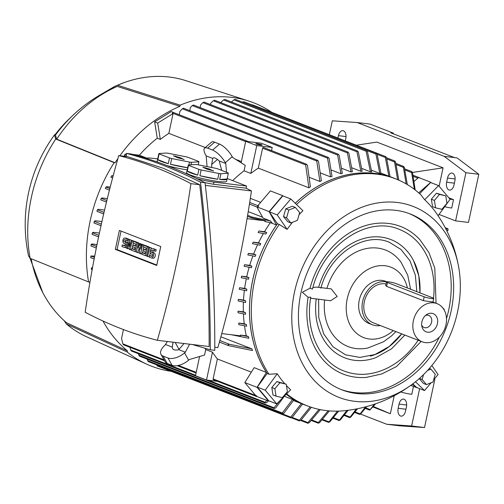 <?xml version="1.0" encoding="UTF-8"?>
<svg xmlns="http://www.w3.org/2000/svg" width="504" height="504" viewBox="0 0 504 504"><rect width="100%" height="100%" fill="white"/><g stroke="black" fill="none" stroke-linecap="round" stroke-linejoin="round"><path stroke-width="0.76" d="M318.623 287.362A63.479 50.312 -68.8 0 1 363.573 238.556A63.479 50.312 -68.8 0 1 413.551 260.656A63.479 50.312 -68.8 0 1 419.964 292.874M440.817 305.865L444.263 309.387L444.068 309.803M433.516 298.198A76.135 60.341 111.2 0 0 424.305 250.992C418.005 240.685 409.67 233.484 399.294 229.377C367.17 215.303 322.68 245.593 312.499 289.088L310.042 288.219A79.191 62.767 -68.8 0 1 419.952 239.784L428.942 252.643L434.788 268.084L436.042 303.238M404.838 335.072L391.545 348.825L375.858 357.651A63.479 50.312 -68.8 0 1 316.21 299.017M421.199 341.429L396.535 366.515L381.799 373.949L366.484 377.364A79.191 62.767 -68.8 0 1 308.108 297.266L310.76 297.196C304.775 330.089 319.429 362.08 344.219 371.089C354.646 375.071 365.658 375.386 377.263 372.034A76.135 60.341 111.2 0 0 418.163 340.25M393.265 330.574A37.737 29.912 -68.8 0 1 369.419 339.009A37.737 29.912 -68.8 0 1 347.231 298.759A37.737 29.912 -68.8 0 1 377.446 265.992A37.737 29.912 -68.8 0 1 407.402 287.992M312.94 287.45L316.531 287.11L331.248 288.887L337.195 296.478L330.611 300.756L310.596 298.204M395.886 331.594L391.665 335.784L383.576 341.756L367.933 347.968A51.755 41.019 -68.8 0 1 324.595 300.031M308.108 297.266L302.312 292.276L310.042 288.219M439.305 337.157A94.349 74.775 -68.8 0 1 353.966 392.521A94.349 74.775 -68.8 0 1 340.654 389.353M408.99 213.501A94.349 74.775 -68.8 0 1 448.699 310.004A94.349 74.775 -68.8 0 1 446.506 318.61M395.678 210.332A94.349 74.775 -68.8 0 1 410.224 213.961A94.349 74.775 -68.8 0 1 448.812 320.065A94.349 74.775 -68.8 0 1 356.416 393.473A94.349 74.775 -68.8 0 1 341.87 389.844A94.349 74.775 -68.8 0 1 303.282 283.739A94.349 74.775 -68.8 0 1 395.678 210.332M359.037 374.289A76.135 60.341 111.2 0 0 377.263 372.034M433.755 298.469A5.393 0.655 12.1 0 0 432.772 297.851L395.999 283.563A5.393 0.655 12.1 0 0 388.647 281.856A5.393 0.655 12.1 0 0 386.436 281.919A5.393 0.655 12.1 0 0 387.419 282.53L424.192 296.818A5.393 0.655 12.1 0 0 431.544 298.526A5.393 0.655 12.1 0 0 433.755 298.469L432.986 302.047A76.135 60.341 111.2 0 0 433.056 301.738M424.305 250.992A76.135 60.341 111.2 0 0 412.379 237.025M370.327 356.108A60.795 48.182 111.2 0 0 401.719 333.856L389.334 346.443L374.938 354.539L359.894 357.418L345.593 354.848L332.993 346.784L323.732 333.95L318.767 317.583L318.623 299.307M326.939 288.364A51.755 41.019 -68.8 0 1 360.959 250.047A51.755 41.019 -68.8 0 1 401.171 262.445L407.723 275.165L410.596 289.239M380.35 325.553A22.642 17.949 -68.8 0 1 372.443 324.796L369.073 323.486A22.642 17.949 -68.8 0 1 359.251 300.208A22.642 17.949 -68.8 0 1 385.478 281.27L386.757 281.774M372.443 324.796A22.642 17.949 -68.8 0 1 362.622 301.518A22.642 17.949 -68.8 0 1 386.448 281.887M422.251 341.838A20.488 16.235 -68.8 0 1 413.368 320.777A20.488 16.235 -68.8 0 1 437.094 303.647A20.488 16.235 -68.8 0 1 445.983 324.708A20.488 16.235 -68.8 0 1 422.251 341.838L373.225 322.787A20.488 16.235 -68.8 0 1 364.335 301.72A20.488 16.235 -68.8 0 1 385.995 283.979M432.986 302.053L423.366 300.661L386.593 286.367L385.667 285.497L386.436 281.919M437.441 323.681A9.759 7.736 -68.8 0 1 429.717 332.136A9.759 7.736 -68.8 0 1 421.93 326.655A9.759 7.736 -68.8 0 1 421.905 321.804A9.759 7.736 -68.8 0 1 426.604 314.628A9.759 7.736 -68.8 0 1 434.952 314.679A9.759 7.736 -68.8 0 1 437.441 323.681M425.426 315.554A6.47 5.128 -68.8 0 1 428.778 315.454A6.47 5.128 -68.8 0 1 431.588 322.106A6.47 5.128 -68.8 0 1 424.091 327.512A6.47 5.128 -68.8 0 1 421.691 325.181M354.734 401.323A102.438 81.188 -68.8 0 1 294.506 292.068A102.438 81.188 -68.8 0 1 379.877 202.621A102.438 81.188 -68.8 0 1 459.188 270.295A102.438 81.188 -68.8 0 1 457.588 311.73A102.438 81.188 -68.8 0 1 416.027 381.352A102.438 81.188 -68.8 0 1 354.734 401.323M416.027 381.352C395.142 397.996 371.435 407.767 344.9 410.666A121.792 96.522 -68.8 0 1 326.189 410.584A121.792 96.522 -68.8 0 1 307.415 405.896A121.792 96.522 -68.8 0 1 286.656 393.819M286.423 385.554A118.251 93.719 111.2 0 0 290.644 389.762L276.728 403.899L268.764 400.806L257.273 387.104L267.177 373.527L269.016 374.239L277.231 373.766A118.251 93.719 111.2 0 0 284.647 383.576M269.016 374.239A121.792 96.522 -68.8 0 1 254.583 280.684A121.792 96.522 -68.8 0 1 279.285 224.475L277.446 223.763L269.293 211.819L282.813 195.861L290.783 198.954L302.923 210.741A118.251 93.719 111.2 0 0 299.067 214.691M307.415 405.896L305.575 405.178A121.792 96.522 -68.8 0 1 286.247 394.235M286.209 394.273A121.842 96.566 111.2 0 0 305.556 405.229A121.842 96.566 111.2 0 0 308.448 406.287M412.366 384.231L416.833 387.563M431.222 182.75L430.826 182.278L418.692 192.849M396.673 179.26A121.842 96.566 111.2 0 0 393.826 178.088A121.842 96.566 111.2 0 0 295.205 203.251M282.996 195.93L282.643 195.653L269.123 211.611L276.513 225.017A121.842 96.566 111.2 0 0 252.706 279.966A121.842 96.566 111.2 0 0 266.402 372.424L257.072 387.343L268.563 401.045L268.815 400.825M267.177 373.527A121.792 96.522 -68.8 0 1 277.446 223.763M295.237 203.282A121.792 96.522 -68.8 0 1 375.033 173.458A121.792 96.522 -68.8 0 1 393.807 178.139L395.646 178.857A121.792 96.522 -68.8 0 1 420.966 194.909L424.677 199.754L438.593 185.617L450.078 199.313L438.096 215.737M419.637 193.687L430.624 182.517L438.593 185.617M431.178 382.725L424.538 390.556L416.569 387.463L412.858 383.859M296.516 204.523A121.792 96.522 -68.8 0 1 376.872 174.17A121.792 96.522 -68.8 0 1 395.646 178.857M248.718 278.416A121.842 96.566 111.2 0 0 248.554 279.203L241.252 277.742A128.287 101.669 111.2 0 1 241.416 276.954A128.287 101.669 111.2 0 1 241.586 276.173L248.894 277.635A121.842 96.566 111.2 0 0 248.718 278.416M246.292 278.762A121.842 96.566 111.2 0 0 244.648 288.351L246.821 289.195A121.842 96.566 111.2 0 0 246.607 290.776L239.28 289.315A128.287 101.669 111.2 0 1 239.501 287.727L246.821 289.195M244.383 290.348A121.842 96.566 111.2 0 0 243.508 300.019L245.681 300.869A121.842 96.566 111.2 0 0 245.606 302.469L238.197 300.989A128.287 101.669 111.2 0 1 238.291 299.395L245.681 300.869M243.407 302.041A121.842 96.566 111.2 0 0 243.344 311.812L245.517 312.656A121.842 96.566 111.2 0 0 245.574 314.276L238.039 312.782A128.287 101.669 111.2 0 1 238.008 311.17L245.517 312.656M243.419 313.86A121.842 96.566 111.2 0 0 244.226 323.726L246.399 324.57A121.842 96.566 111.2 0 0 246.607 326.208L238.877 324.689A128.287 101.669 111.2 0 1 238.701 323.058L246.399 324.57M244.497 325.804A121.842 96.566 111.2 0 0 246.28 335.784L248.459 336.628A121.842 96.566 111.2 0 0 248.837 338.285L231.317 334.732M220.884 336.804L251.887 348.85A121.842 96.566 111.2 0 0 252.472 350.532L228.608 345.643L219.416 342.09L228.218 345.492M204.964 348.377A121.842 96.566 111.2 0 0 205.733 349.555L204.555 355.043L189.365 359.522L188.603 360.19L184.571 352.876A12.94 6.577 151.1 0 1 168.027 358.016L163.126 356.114A12.94 6.577 151.1 0 1 160.978 354.356A12.94 6.577 151.1 0 1 164.953 345.253L167.359 341.504M213.595 379.796A0.806 0.643 -68.8 0 1 213.116 378.932L217.4 358.974A121.842 96.566 -68.8 0 1 212.474 352.176L205.733 349.555M217.4 358.974L251.332 372.16M257.072 387.343L244.812 382.58L254.148 367.662L266.402 372.424M276.513 225.017L270.352 222.623A121.842 96.566 111.2 0 0 264.512 231.695L266.692 232.539A121.842 96.566 111.2 0 0 265.81 234.045L258.111 232.533A128.287 101.669 111.2 0 1 258.955 231.027L266.692 232.539M263.409 233.591A121.842 96.566 111.2 0 0 258.546 242.789L260.719 243.634A121.842 96.566 111.2 0 0 259.988 245.152L252.479 243.665A128.287 101.669 111.2 0 1 253.184 242.141L260.719 243.634M257.632 244.698A121.842 96.566 111.2 0 0 253.638 254.003L255.811 254.848A121.842 96.566 111.2 0 0 255.219 256.391L247.829 254.917A128.287 101.669 111.2 0 1 248.409 253.373L255.811 254.848M252.895 255.938A121.842 96.566 111.2 0 0 249.707 265.337L251.88 266.188A121.842 96.566 111.2 0 0 251.42 267.737L244.1 266.276A128.287 101.669 111.2 0 1 244.553 264.72L251.88 266.188M249.127 267.296A121.842 96.566 111.2 0 0 246.714 276.791L248.894 277.635M388.849 176.161L385.346 157.494L385.579 156.561L386.467 157.582L390.071 176.627A121.842 96.566 111.2 0 0 389.844 176.545A121.842 96.566 111.2 0 0 388.849 176.161L380.961 173.099M379.758 173.401L375.934 154.098L376.186 153.178L377.137 154.224L381.011 173.71A121.842 96.566 111.2 0 0 379.758 173.401L371.555 170.22M370.421 171.782L366.118 151.232L366.383 150.312L367.403 151.383L371.706 171.933A121.842 96.566 111.2 0 0 371.064 171.851A121.842 96.566 111.2 0 0 370.421 171.782L361.904 168.468M360.839 171.278L356.964 151.792L357.304 150.898L358.338 151.981L362.162 171.278A121.842 96.566 111.2 0 0 360.839 171.278L352.006 167.845M351.017 171.921L347.414 152.876L347.817 152.013L348.869 153.096L352.372 171.763A121.842 96.566 111.2 0 0 351.017 171.921L341.857 168.361M340.937 173.76L337.623 155.005L338.089 154.161L339.154 155.257L342.329 173.433A121.842 96.566 111.2 0 0 340.937 173.76L331.443 170.069M332.01 176.381A121.842 96.566 111.2 0 0 330.58 176.891L320.752 173.074M183.488 108.215L182.322 108.782L316.789 161.041L317.545 160.291L318.49 161.356L321.388 180.76A121.842 96.566 111.2 0 0 319.914 181.478L309.752 177.534M308.876 187.784L305.657 164.909L306.287 164.134L307.459 165.268L310.401 186.808A121.842 96.566 111.2 0 0 308.876 187.784L258.313 168.134L262.59 148.176A0.806 0.643 -68.8 0 1 263.642 147.559M211.737 167.504L211.63 164.531L212.738 158.432A8.625 2.904 48.9 0 1 213.003 158.067A8.625 2.904 48.9 0 1 215.088 158.067A8.625 2.904 48.9 0 1 219.227 160.952L225.786 163.504L225.338 162.691L232.231 156.687L232.678 157.5L245.227 165.331L244.049 170.812L250.79 173.433A121.842 96.566 -68.8 0 1 258.313 168.134M244.049 170.812A121.842 96.566 111.2 0 0 232.659 180.634M241.384 161.557L235.532 159.283M205.311 147.54L168.827 133.358A121.842 96.566 111.2 0 0 160.329 139.413L157.267 138.222L154.64 121.867L171.272 111.56L174.245 112.802M132.647 154.4L139.318 155.207A121.842 96.566 -68.8 0 1 157.267 138.222M139.318 155.207L146.746 158.092M250.331 198.349L260.663 202.362M366.383 150.312L235.343 99.37L233.875 99.836L231.462 101.978M414.364 189.328L411.617 172.582L411.875 171.643L404.769 168.884M411.787 171.625L412.493 172.576L415.214 189.983M406.161 183.891L403.402 167.385L403.609 166.446L404.365 167.416L407.301 184.558M397.656 179.67L394.519 161.929L394.739 160.99L395.558 161.986L398.834 180.18M252.504 104.845L251.742 104.8M243.892 101.764L242.393 102.104M224.979 99.477L223.511 99.931L220.714 102.596M210.433 104.536L210.697 103.301L213.287 100.756M214.673 100.271L213.287 100.75L347.414 152.876M204.158 102.11L202.847 102.627L200.68 104.832L200.094 107.585M329.093 158.206L332.016 176.52M193.473 105.027L192.244 105.575L190.424 107.503L189.756 110.628M330.58 176.891L327.55 158.155L328.079 157.336L329.162 158.432M182.322 108.782L179.903 111.415L179.191 114.723M319.914 181.497L316.701 160.738M173.42 112.499L172.236 113.198L173.08 113.526L157.702 123.058L154.64 121.867M157.702 123.058L160.329 139.413M126.422 153.739L124.601 154.898M269.123 211.611L256.864 206.848L257.752 207.031L257.569 206.571L258.728 205.972L257.884 205.645L270.383 190.89L282.643 195.653M124.853 154.533L124.784 155.087M126.416 156.297L124.349 155.497L126.416 156.284M248.233 211.642L262.578 217.218M247.458 216.323L251.332 217.822L252.372 217.148L270.465 220.96L263.057 218.075L256.864 206.848M113.009 176.381L111.586 175.827L113.198 175.676M111.586 175.827L110.893 177.276L112.6 177.925M109.847 188.546L105.947 187.028L106.697 186.701L110.206 187.123M105.947 187.028L105.336 188.509L109.45 190.09L105.336 188.509M106.854 200.542L101.228 198.356L102.035 197.952L107.333 198.589M101.228 198.356L100.699 199.868L106.476 202.098L100.699 199.868M104.032 212.379L97.385 209.796L98.255 209.305L104.574 210.067M97.385 209.796L96.938 211.34L103.673 213.935L96.938 211.34M101.361 224.135L94.317 221.395L95.313 220.758L101.934 221.558M94.317 221.395L93.965 222.976L101.014 225.697M284.369 396.301L292.547 399.483A121.842 96.566 111.2 0 0 293.731 400.113L283.853 413.223L282.309 413.664L148.258 361.57L147.105 359.119M293.492 400.541L301.348 403.597A121.842 96.566 111.2 0 0 301.575 403.685L305.556 405.229M320.292 409.639L309.229 422.749L307.761 423.221L300.712 420.481M173.08 113.526L168.827 133.358M189.599 344.182L185.333 352.208L184.571 352.876M164.008 359.85L122.863 343.86L121.546 338.436L123.448 329.559M256.278 395.571L256.996 396.478L256.486 396.465L256.278 395.571L255.433 395.243L244.812 382.58M256.486 396.465L213.469 379.764M375.625 403.799L369.779 410.124L374.447 404.195M419.473 177.868L419.926 178.044M122.863 343.86L123.436 344.78L164.493 360.732M225.786 163.504L226.498 172.267M219.227 160.952L221.691 170.396M220.928 170.1L221.584 169.533M211.63 164.531L217.457 159.453M225.338 162.691A12.94 4.36 48.9 0 0 212.606 150.072L207.705 148.17A12.94 4.36 48.9 0 0 204.586 148.17A12.94 4.36 48.9 0 0 205.727 155.068L206.174 155.881L212.738 158.432M206.174 155.881L207.043 166.572M232.231 156.687A12.94 4.36 -131.1 0 0 219.498 144.075L214.591 142.166A12.94 4.36 -131.1 0 0 211.472 142.166L204.586 148.17M184.067 343.52L178.769 349.656A8.625 4.385 151.1 0 1 174 349.726A8.625 4.385 151.1 0 1 172.57 348.56A8.625 4.385 151.1 0 1 172.286 347.136L165.722 344.585M172.286 347.136L173.074 342.191M185.333 352.208L178.769 349.656M179.065 349.467L175.197 342.449M160.978 354.356L165.016 361.677A12.94 6.577 -28.9 0 0 167.158 363.428L172.059 365.337A12.94 6.577 -28.9 0 0 188.603 360.19M366.786 406.533L360.776 413.803L359.736 414.42L365.545 406.867M416.745 387.664L410.836 385.371M430.826 182.278L418.572 177.515L414.401 181.144M257.746 207.031L258.728 205.972M247.067 218.642L265.293 220.84A128.287 101.669 111.2 0 0 264.827 221.533L272.11 222.951L270.465 220.96M221.804 333.585L240.635 335.853A128.287 101.669 111.2 0 1 240.484 335.084L248.459 336.628M246.28 335.784L240.484 335.084M244.226 323.726L238.701 323.058M243.344 311.812L238.008 311.17M243.508 300.019L238.291 299.395M244.648 288.351L239.501 287.727M246.714 276.791L241.586 276.173M249.707 265.337L244.553 264.72M253.638 254.003L248.409 253.373M258.546 242.789L253.184 242.141M264.512 231.695L258.955 231.027M251.332 217.822L265.293 220.84M268.563 401.045L256.845 396.49M268.292 400.938L266.78 402.583L265.161 402.992L131.229 350.941L129.893 347.288M265.318 403.036L265.072 402.261L266.849 400.378M91.312 268.739L91.463 269.495L92.138 269.76M91.715 268.267L91.325 269.029M98.929 235.337L92.358 232.785L93.202 232.312L99.414 233.062M92.434 268.153L91.52 267.8L92.522 267.662M90.676 256.946L90.77 257.676L94.153 258.987M91.041 256.53L90.67 257.153M94.456 257.393L90.896 256.007L94.708 256.114M96.623 246.45L91.186 244.339L91.936 243.968L97.001 244.579M329.402 410.905L319.586 422.654L318.308 423.184L318.389 422.535L328.148 410.791M376.186 153.178L243.804 101.713M156.574 364.801L157.405 365.992L290.695 417.797L290.764 417.123L301.348 403.597M302.57 404.069L292.219 417.344L290.827 417.829M282.448 413.702L282.316 412.971L292.547 399.483M284.596 395.911L275.65 408.032L274.088 408.467L139.394 356.12L138.329 353.707M274.233 408.505L274.037 407.755L279.978 400.598M357.582 408.712L350.86 417.016L349.763 417.614L356.309 408.964M403.609 166.446L395.993 163.466M348.176 410.275L340.257 419.958L339.098 420.531L346.884 410.439M394.739 160.99L386.53 157.784M307.875 423.247L307.944 422.598L319.063 409.387M338.707 411.106L329.818 421.835L328.595 422.384L337.428 411.144M385.579 156.561L252.403 104.794M311.377 407.308L300.793 420.412L299.3 420.871L291.356 417.791M299.42 420.903L299.42 420.223L310.18 406.911M90.953 245.272L90.991 245.983L96.302 248.044L91.022 245.977M91.281 244.912L90.941 245.41M447.993 230.523L446.821 230.863M448.037 229.106L447.766 230.164M446.015 229.27L447.861 228.753L445.215 227.726M445.227 227.745L447.817 228.753L448.113 229.547M228.608 345.643L227.953 344.711L229.459 344.276L251.887 348.85M92.389 233.402L92.1 233.774M92.106 233.711L92.087 234.398L98.589 236.924L92.112 234.385M221.93 332.999L221.382 335.002M227.203 178.511L246.588 186.045L213.973 182.114A16.172 1.959 -167.9 0 1 196.73 178.567M205.355 185.39L251.439 190.947A866.281 517.709 96.9 0 0 246.128 188.2L246.588 186.045M251.439 190.947A735.38 439.482 96.9 0 1 217.854 347.59L214.792 347.224M246.128 188.2L213.513 184.269L204.819 182.637M146.192 158.3A16.172 1.959 -167.9 0 1 152.687 158.3L157.714 158.905M187.236 169.842A20.488 2.482 -167.9 0 1 166.931 165.539M158.149 162.288A20.488 2.482 -167.9 0 1 157.172 161.23L157.62 159.138A20.488 2.482 -167.9 0 1 157.689 158.993M227.102 179.159A20.488 2.482 -167.9 0 1 219.681 179.5L220.916 173.748L228.331 173.244L227.096 179.002A20.488 2.482 -167.9 0 1 227.102 179.159L226.655 181.251A20.488 2.482 -167.9 0 1 212.486 180.627A20.488 2.482 -167.9 0 1 190.317 174.989A20.488 2.482 -167.9 0 1 186.593 172.664L187.041 170.572A20.488 2.482 -167.9 0 1 187.11 170.428M198.916 169.369L197.681 175.127A20.488 2.482 -167.9 0 1 190.764 172.897A20.488 2.482 -167.9 0 1 187.28 171.083L188.515 165.331L198.916 169.369A20.488 2.482 12.1 0 0 201.127 169.968L218.938 173.508A20.488 2.482 12.1 0 0 220.916 173.748M228.331 173.244A20.488 2.482 12.1 0 0 228.098 172.891L217.697 168.846A20.488 2.482 12.1 0 0 215.485 168.254L197.669 164.713A20.488 2.482 12.1 0 0 195.691 164.474L188.282 164.972A20.488 2.482 12.1 0 0 188.515 165.331M188.282 164.972L187.047 170.73A20.488 2.482 -167.9 0 1 187.041 170.572M169.495 157.941L168.26 163.693A20.488 2.482 -167.9 0 1 161.343 161.469A20.488 2.482 -167.9 0 1 157.859 159.655L159.094 153.896L169.495 157.941A20.488 2.482 12.1 0 0 171.707 158.533L189.523 162.074A20.488 2.482 12.1 0 0 191.501 162.313L198.91 161.809A20.488 2.482 12.1 0 0 198.677 161.456L188.276 157.412A20.488 2.482 12.1 0 0 186.064 156.82L168.254 153.279A20.488 2.482 12.1 0 0 166.276 153.04L158.861 153.537A20.488 2.482 12.1 0 0 159.094 153.896M158.861 153.537L157.626 159.296A20.488 2.482 -167.9 0 1 157.62 159.138M198.91 161.809L198.267 164.827M190.966 164.789L191.501 162.313M189.523 162.074L188.912 164.928M187.683 167.75A20.488 2.482 -167.9 0 1 170.472 164.285L171.707 158.533M157.859 159.655L168.26 163.693M170.472 164.285L187.69 167.712M184.099 159.415L177.635 157.733L173.433 155.786L180.136 157.62L184.036 159.604M180.728 158.105L180.539 158.602M180.136 157.62L179.959 158.382M179.191 157.506L179.071 158.035M218.938 173.508L217.709 179.26A20.488 2.482 -167.9 0 1 199.893 175.72L201.127 169.968M187.28 171.083L197.681 175.127M199.893 175.72L217.709 179.26M219.681 179.5L227.096 179.002M213.513 170.843L207.056 169.161L202.847 167.221L209.557 169.054L213.457 171.039M210.143 169.533L209.954 170.037M209.557 169.054L209.381 169.81M208.612 168.941L208.486 169.47M126.422 153.418L130.952 153.959C155.459 160.291 180.161 169.886 205.046 182.757C211.73 239.948 214.975 295.81 214.786 350.337L210.262 349.789C210.452 295.262 207.207 239.406 200.523 182.209C175.631 169.344 150.935 159.743 126.422 153.418L126.416 156.53M205.046 182.757L200.523 182.209M192.389 344.522L210.262 349.789M157.343 340.294L209.135 346.538C209.349 293.901 206.212 239.954 199.729 184.716L163.504 168.355L127.556 156.662L118.749 155.604A735.38 439.482 -83.1 0 0 85.17 312.247A866.281 517.709 -83.1 0 0 120.771 328.532A866.281 517.709 -83.1 0 0 157.343 340.294A735.38 439.482 -83.1 0 0 190.928 183.651L199.729 184.716M190.928 183.651A866.281 517.709 -83.1 0 0 155.32 167.366A866.281 517.709 -83.1 0 0 118.749 155.604M119.391 230.441L160.763 246.519L156.7 265.457L115.334 249.379L119.391 230.441M131.185 240.465L132.105 240.824L130.202 249.719L129.282 249.36L128.734 242.626L127.443 248.648L126.523 248.289L128.432 239.394L129.345 239.753L129.9 246.481L131.185 240.465L132.905 240.673L133.755 241.347M133.396 243.023L132.949 245.095M132.609 246.689L132.187 248.674M129.219 248.579L127.443 248.648M128.432 239.394L131.065 239.954L131.128 240.736M141.605 244.516L142.525 244.868L140.616 253.764L139.394 253.292L139.652 247.439L137.554 252.573L136.326 252.101L138.235 243.205L139.154 243.564L138.203 248.012L140.074 243.917L140.685 244.157L140.654 248.963L141.605 244.516L143.325 244.724L144.175 245.398M143.816 247.073L143.369 249.14M143.029 250.734L142.601 252.724M139.432 252.384L139.268 252.781L137.554 252.573M138.235 243.205L140.818 244.005M140.074 243.917L142.399 244.61M148.655 247.25L149.575 247.609L147.666 256.505L146.746 256.145L148.655 247.25L151.288 247.817L151.017 249.096M150.261 252.624L149.631 255.541M153.562 248.831A2.696 1.613 96.9 0 1 153.808 248.831A2.696 1.613 96.9 0 1 154.048 248.888L156.196 249.726L155.856 251.294L151.994 250.255A1.077 0.643 -83.1 0 0 151.899 250.23A1.077 0.643 -83.1 0 0 151.143 251.143A1.077 0.643 -83.1 0 0 151.547 252.347L154.18 252.907A2.696 1.613 96.9 0 1 155.194 255.919A2.696 1.613 96.9 0 1 153.298 258.199L151.584 257.998A2.696 1.613 -83.1 0 0 153.474 255.711A2.696 1.613 -83.1 0 0 152.466 252.699M153.128 250.69A1.077 0.643 -83.1 0 0 152.838 251.767A1.077 0.643 -83.1 0 0 153.26 252.554L154.18 252.907M151.584 257.998A2.696 1.613 -83.1 0 1 151.345 257.935L149.197 257.103L149.537 255.534L152.265 256.133M143.753 245.347L147.426 246.777L145.524 255.673L141.845 254.243L142.178 252.674L144.938 253.745L145.385 251.654L142.934 250.702L143.275 249.127L145.725 250.085L146.173 247.987L143.413 246.916L143.753 245.347L145.467 245.555L149.146 246.985L149.077 247.306M142.178 252.674L145.032 253.323M143.275 249.127L145.814 249.656M133.333 241.296L137.006 242.726L135.103 251.622L131.424 250.192L131.764 248.623L134.518 249.694L134.965 247.603L132.514 246.651L132.854 245.083L135.305 246.034L135.752 243.942L132.993 242.871L133.333 241.296L135.047 241.504L138.726 242.934L138.657 243.256M131.764 248.623L134.612 249.272M132.854 245.083L135.393 245.606M126.29 238.234A2.696 1.613 96.9 0 1 126.535 238.228A2.696 1.613 96.9 0 1 126.775 238.291L128.854 239.444M125.855 240.093A1.077 0.643 -83.1 0 0 125.565 241.164A1.077 0.643 -83.1 0 0 125.987 241.952L126.907 242.311A2.696 1.613 96.9 0 1 127.644 243.041M126.699 247.451A2.696 1.613 96.9 0 1 126.025 247.603L124.312 247.395A2.696 1.613 -83.1 0 0 126.202 245.114A2.696 1.613 -83.1 0 0 125.194 242.103L126.907 242.311M124.312 247.395A2.696 1.613 -83.1 0 1 124.072 247.338L121.924 246.5L122.264 244.931L124.992 245.53M156.794 265.035L117.048 249.587L121.017 231.071M130.202 249.719L131.494 249.877M132.105 240.824L133.825 241.032M129.345 239.753L131.065 239.954M140.616 253.764L141.914 253.922M142.525 244.868L144.245 245.076M140.685 244.157L142.405 244.364M139.154 243.564L140.868 243.766M149.575 247.609L151.288 247.817M147.666 256.505L149.285 256.7M149.537 255.534L151.679 256.366A1.077 0.643 -83.1 0 0 151.773 256.391A1.077 0.643 -83.1 0 0 152.536 255.478A1.077 0.643 -83.1 0 0 152.126 254.274L151.206 253.915A2.696 1.613 -83.1 0 1 150.198 250.904A2.696 1.613 -83.1 0 1 152.095 248.623A2.696 1.613 -83.1 0 1 152.334 248.68L156.196 249.726M154.476 249.518L154.142 251.087M145.524 255.673L146.815 255.83M147.426 246.777L149.146 246.985M135.103 251.622L136.395 251.779M137.006 242.726L138.726 242.934M122.264 244.931L124.406 245.769A1.077 0.643 -83.1 0 0 124.501 245.788A1.077 0.643 -83.1 0 0 125.257 244.875A1.077 0.643 -83.1 0 0 124.853 243.671L123.934 243.319A2.696 1.613 -83.1 0 1 122.926 240.307A2.696 1.613 -83.1 0 1 124.822 238.02A2.696 1.613 -83.1 0 1 125.055 238.083L127.203 238.915L126.869 240.484L124.721 239.652A1.077 0.643 -83.1 0 0 124.627 239.627A1.077 0.643 -83.1 0 0 123.871 240.54A1.077 0.643 -83.1 0 0 124.274 241.744L125.194 242.103M126.869 240.484L128.161 240.641M127.203 238.915L128.917 239.123M115.334 249.379L117.048 249.587M419.637 388.653L411.629 425.993L386.77 424.267L399.647 425.817L424.507 427.543L434.826 379.405L434.07 379.31M434.826 379.405L434.196 379.159M373.451 406.539L390.354 413.752L373.036 407.024M394.21 395.753L390.354 413.752M400.863 392.011A9.702 1.178 12.1 0 0 411.787 394.311L413.482 386.398M411.541 385.648A9.702 1.178 -167.9 0 1 410.666 385.497M405.518 411.144A6.47 3.868 96.9 0 1 401.064 416.14A6.47 3.868 96.9 0 1 398.166 408.29L399.061 404.101A6.47 3.868 96.9 0 1 403.515 399.105A6.47 3.868 96.9 0 1 406.413 406.961L405.518 411.144M386.77 424.267L360.492 414.055M424.507 427.543L411.629 425.993M199.59 356.504L195.47 375.732L206.501 380.016L212.474 352.176M217.533 381.345L206.501 380.016M250.79 173.433L256.763 145.593L272.21 147.458L271.536 150.608M272.21 147.458L261.179 143.167L245.725 141.309L256.763 145.593M245.725 141.309L241.126 162.773M257.128 143.665A3.232 0.391 -167.9 0 1 260.455 144.339A3.232 0.391 -167.9 0 1 262.13 145.058A3.232 0.391 -167.9 0 1 260.807 145.095A3.232 0.391 -167.9 0 1 257.487 144.421A3.232 0.391 -167.9 0 1 255.805 143.703A3.232 0.391 -167.9 0 1 257.128 143.665M329.339 134.688L332.319 120.809L357.179 122.535L444.207 156.353L457.084 157.91L478.8 174.283L468.481 222.422L455.603 220.872L439.047 214.439M412.448 172.45L443.079 167.819L439.123 186.253M444.66 206.741A9.702 1.178 12.1 0 0 451.723 208.026L453.512 199.653A9.702 1.178 -167.9 0 1 449.889 199.086M448.844 197.839L453.512 199.653M356.378 145.196L376.885 142.097L443.079 167.819M337.919 138.027L338.43 135.658A6.47 3.868 96.9 0 1 342.884 130.662A6.47 3.868 96.9 0 1 345.782 138.512L345.278 140.881M453.978 185.094A6.47 3.868 96.9 0 1 449.53 190.09A6.47 3.868 96.9 0 1 446.626 182.24L447.521 178.051A6.47 3.868 96.9 0 1 451.975 173.055A6.47 3.868 96.9 0 1 454.879 180.911L453.978 185.094M444.207 156.353L465.923 172.733L455.603 220.872M478.8 174.283L465.923 172.733M454.507 157.595L390.764 132.829L393.341 133.138L370.049 124.085L357.179 122.535M393.341 133.138L393.202 133.774M101.978 93.826L114.71 86.373L117.489 85.239L180.142 105.16A141.252 111.951 -68.8 0 1 249.007 101.14A141.252 111.951 -68.8 0 1 271.744 112.304M180.142 105.16L179.89 106.325A140.175 111.094 -68.8 0 0 119.889 155.742M114.156 162.641L55.724 139.035L54.457 134.952C41.769 152.397 33.138 171.669 28.564 192.755C24.091 213.803 24.079 234.845 28.533 255.887L30.146 258.338L88.578 281.944A141.252 111.951 -68.8 0 1 90.166 220.941A141.252 111.951 -68.8 0 1 114.156 162.641L115.107 162.754A140.175 111.094 -68.8 0 1 117.911 158.552M88.578 281.944L89.529 282.057A140.175 111.094 -68.8 0 0 89.756 283.286M171.089 371.316A141.252 111.951 -68.8 0 1 146.777 364.197A141.252 111.951 -68.8 0 1 127.216 352.038L127.462 350.872A140.175 111.094 -68.8 0 1 102.986 321.017M30.146 258.338A137.479 108.958 -68.8 0 1 31.387 197.297A137.479 108.958 -68.8 0 1 55.724 139.035M115.107 162.754L56.681 139.154A136.401 108.102 -68.8 0 1 117.237 86.404L179.89 106.325M127.462 350.872L66.566 322.774A136.401 108.102 -68.8 0 1 42.815 292.673A136.401 108.102 -68.8 0 1 31.16 258.754M56.681 139.154L55.44 135.085C70.957 114.181 90.569 98.368 114.269 87.633L117.23 86.411M146.777 364.197L86.493 336.722A137.479 108.958 -68.8 0 1 66.314 323.946L64.279 320.777M54.457 134.952L55.673 133.938L56.24 134.007M127.216 352.038L66.314 323.946M55.673 133.938A116.67 92.465 -68.8 0 1 70.428 117.722M117.489 85.233A137.479 108.958 -68.8 0 1 123.889 82.694A137.479 108.958 -68.8 0 1 185.989 80.697L249.007 101.14M292.446 222.321A118.251 93.719 111.2 0 0 287.135 229.377L279.285 224.475M459.188 270.295C456.044 249.757 448.591 230.945 436.823 213.86A118.251 93.719 111.2 0 0 424.677 199.754M445.763 195.88L436.426 193.227L431.355 199.219L432.552 206.665L435.614 207.856L434.416 200.409L439.494 194.418L445.763 195.88L446.96 203.326L441.882 209.311L435.614 207.856M431.355 199.219L434.416 200.409M436.426 193.227L439.494 194.418M431.852 365.501L438.058 374.598L433.623 379.833M424.538 390.556L415.498 381.78M419.309 378.561L423.385 383.418L426.453 384.609L422.138 379.468L423.543 374.611M427.568 370.44L430.926 369.098L435.242 374.239L432.999 381.994L426.453 384.609M429.326 368.474L430.926 369.098M419.46 378.428L422.138 379.468M257.273 387.104L265.243 390.197L277.231 373.766M276.728 403.899L265.243 390.197M286.203 384.187L276.872 381.534L271.795 387.526L272.992 394.972L276.053 396.163L274.863 388.716L279.934 382.725L286.203 384.187L287.4 391.633L282.328 397.618L276.053 396.163M276.872 381.534L279.934 382.725M271.795 387.526L274.863 388.716M287.135 229.377L277.263 214.912L290.783 198.954M269.293 211.819L277.263 214.912M295.369 207.428L292.307 206.237L285.755 208.851L283.513 216.607L287.828 221.754L290.89 222.944L286.581 217.804L288.817 210.042L295.369 207.428L299.678 212.568L297.442 220.324L290.89 222.944M285.755 208.851L288.817 210.042M283.513 216.607L286.581 217.804M424.192 296.818L423.366 300.661M387.419 282.53L386.593 286.367M411.617 172.582L405.065 170.037M403.402 167.385L396.314 164.632M394.519 161.929L386.902 158.968M385.346 157.494L377.168 154.319M375.934 154.098L366.874 150.576M366.118 151.232L233.875 99.836M356.964 151.792L223.511 99.931M337.623 155.005L202.847 102.627M327.55 158.155L192.244 105.575M258.558 205.934L249.694 202.488M126.422 154.583L125.238 154.123M256.952 207.012L249.442 204.095M252.372 217.148L247.628 215.309M417.848 178.145L413.482 176.444M305.657 164.909L262.59 148.176M245.668 141.599L172.33 113.098M196.195 372.355L178.378 365.438M256.183 395.671L213.116 378.932M369.999 409.531L365.803 407.9M207.705 148.17L214.591 142.166M212.606 150.072L219.498 144.075M167.158 363.428L163.126 356.114M172.059 365.337L168.027 358.016M359.906 413.809L355.232 411.995M265.072 402.261L208.423 380.249M195.571 375.253L130.612 350.009M92.144 269.741L91.501 269.495M94.153 258.974L90.802 257.67M318.389 422.535L312.146 420.109M290.764 417.123L156.637 365.003M282.316 412.971L147.546 360.599M274.037 407.755L138.732 355.169M349.896 416.984L344.78 414.994M339.217 419.901L333.761 417.778M307.944 422.598L301.26 419.996M328.696 421.747L322.875 419.479M299.42 420.223L292.156 417.4M229.459 344.276L219.851 340.54M213.513 184.269L213.973 182.114M175.82 156.196L175.669 156.713M205.241 167.63L205.084 168.147M151.547 252.347L153.26 252.554M152.334 248.68L154.048 248.888M124.274 241.744L125.987 241.952M125.055 238.083L126.775 238.291M405.928 409.223L398.166 408.29M406.652 405.014L399.061 404.101M345.297 140.78L344.875 140.729M346.021 136.571L338.43 135.658M454.394 183.173L446.626 182.24M455.112 178.964L447.521 178.051M416.814 291.652L415.372 275.222L409.941 260.77L401.008 249.486L389.34 242.285C364.329 231.349 329.584 254.337 320.872 288.212M419.996 292.887L418.818 275.883L413.551 260.656M437.094 303.647L432.974 302.047M393.826 178.088L389.844 176.545M248.428 141.63L173.389 112.468M369.716 410.117L365.4 408.442M419.668 177.811L413.211 175.298M306.476 164.191L263.529 147.502M196.056 372.998L177.175 365.665M318.2 423.158L311.636 420.607M347.968 152.05L214.603 100.227M338.247 154.205L204.095 102.073M328.249 157.387L193.423 104.99M359.661 414.408L354.816 412.53M317.545 160.291L183.443 108.177M349.681 417.596L344.352 415.523M339.009 420.512L333.308 418.295M328.501 422.365L322.39 419.989M357.449 150.935L224.904 99.427M256.964 207.031L249.442 204.107M112.6 177.944L110.893 177.276M101.008 225.716L93.965 222.976M152.095 248.623L153.808 248.831M124.822 238.02L126.535 238.228M42.815 292.673L30.007 258.199M114.71 86.373L123.889 82.694"/></g></svg>
